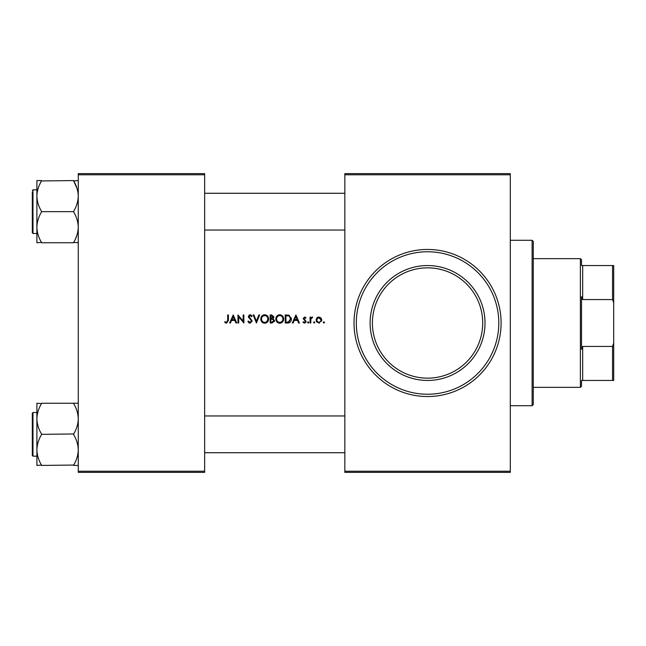 <?xml version="1.0" encoding="UTF-8"?>
<svg xmlns="http://www.w3.org/2000/svg" width="646" height="646" viewBox="0 0 646 646"><rect width="100%" height="100%" fill="white"/><g stroke="black" fill="none" stroke-linecap="round" stroke-linejoin="round"><path stroke-width="0.97" d="M427.563 378.152A55.152 55.152 0 0 0 482.715 323A55.152 55.152 0 0 0 427.563 267.848A55.152 55.152 0 0 0 372.411 323A55.152 55.152 0 0 0 427.563 378.152M427.563 265.546A57.454 57.454 0 0 1 485.009 323A57.454 57.454 0 0 1 427.563 380.454A57.454 57.454 0 0 1 370.11 323A57.454 57.454 0 0 1 427.563 265.546M427.563 251.762A71.238 71.238 0 0 0 356.317 323A71.238 71.238 0 0 0 427.563 394.238A71.238 71.238 0 0 0 498.801 323A71.238 71.238 0 0 0 427.563 251.762M224.679 322.281L226.568 323.21L228.393 320.392L228.393 314.957L227.667 314.957L227.667 320.311L226.585 322.378L225.074 321.66L224.679 322.281L225.074 321.66L226.585 322.378L227.473 321.845M230.428 323L231.551 320.424L234.821 320.424L235.943 323L236.743 323L233.238 314.957L229.629 323L230.428 323M250.115 323.21L252.215 321.03L249.114 316.597L250.139 315.579L251.496 316.605L252.11 316.112L250.18 314.747L248.395 316.629L251.488 321.022L250.091 322.378L248.516 321.038L247.878 321.45L250.115 323.21M253.135 314.957L256.438 323L259.635 314.957L258.852 314.957L256.389 321.167L253.918 314.957L253.135 314.957M275.826 319.011C275.979 321.514 277.296 322.911 279.758 323.21C282.213 322.895 283.513 321.49 283.659 318.979C283.513 316.443 282.197 315.03 279.694 314.747C277.247 315.087 275.963 316.508 275.826 319.011M285.209 314.957L285.209 323L287.543 323C290.03 322.919 291.314 321.611 291.394 319.084L289.125 315.248L285.209 314.957M304.524 323.105L302.942 322.306L304.524 323.105L306.139 321.401L303.87 318.535L304.605 317.743L305.582 318.357L306.034 317.856L304.581 317.016L303.152 318.559L305.421 321.433L304.468 322.378L303.394 321.765L302.942 322.306L303.394 321.765L304.468 322.378L305.421 321.433L303.152 318.559M308.207 323.105L307.585 322.435L308.207 323.105L308.82 322.435L308.207 321.765L307.585 322.435L308.207 321.765L308.82 322.435L308.207 323.105L307.585 322.435L308.207 321.765L308.82 322.435M310.056 317.121L310.056 323L310.783 323L310.904 319.011L312.737 317.218L310.783 317.985L310.783 317.121L310.056 317.121M323.88 323.105L323.258 322.435L323.88 323.105L324.494 322.435L323.88 321.765L323.258 322.435L323.88 321.765L324.494 322.435L323.88 323.105L323.258 322.435L323.88 321.765L324.494 322.435M316.039 320.077L318.93 323.105L321.813 320.077L321.054 317.985L318.93 317.016L316.806 317.993L316.039 320.077M314.182 323.105L313.568 322.435L314.182 323.105L314.804 322.435L314.182 321.765L313.568 322.435L314.182 321.765L314.804 322.435L314.182 323.105L313.568 322.435L314.182 321.765L314.804 322.435M293.123 323L294.245 320.424L297.515 320.424L298.638 323L299.437 323L295.933 314.957L292.323 323L293.123 323M270.149 314.957L270.149 323L272.184 323L274.59 320.715L273.064 318.664L273.969 316.952L271.603 314.957L270.149 314.957M260.766 319.011C260.927 321.514 262.236 322.911 264.699 323.21C267.153 322.895 268.461 321.49 268.607 318.979C268.461 316.443 267.137 315.03 264.642 314.747C262.195 315.087 260.903 316.508 260.766 319.011M237.978 314.957L237.978 323L238.705 323L238.705 316.839L243.857 323L243.857 314.957L243.138 314.957L243.138 321.135L237.978 314.957M78.263 174.775L78.263 173.629L204.653 173.629L204.653 174.775L78.263 174.775L78.263 471.225L204.653 471.225L204.653 472.371L78.263 472.371L78.263 471.225M204.653 174.775L204.653 471.225M344.835 174.775L344.835 173.629L510.292 173.629L510.292 174.775L344.835 174.775L344.835 471.225L510.292 471.225L510.292 472.371L344.835 472.371L344.835 471.225M510.292 174.775L510.292 471.225M316.806 317.993L317.751 317.267M318.325 317.081L321.054 317.985L321.611 321.224M319.512 323.048L316.54 321.805M316.508 321.748L316.241 321.224M319.786 317.929L318.93 317.743L321.094 320.085L319.891 317.985M321.054 320.521L319.366 322.338M319.786 322.201L320.941 320.941M318.486 322.338L316.798 320.521M316.798 319.641L318.486 317.784M312.147 317.016L312.737 317.218M311.259 318.179L310.904 319.011M310.799 320.012L310.783 321.022M304.581 317.016L305.017 317.089M304.896 317.8L305.582 318.357L304.605 317.743L303.87 318.535L306.139 321.401M304.064 319.067L304.864 319.673M305.889 322.346L305.501 322.774M304.468 322.378L305.421 321.433M295.884 316.669L297.16 319.6L294.608 319.6L295.884 316.669M287.938 315.006L288.528 315.087M291.281 317.921L291.37 318.486M289.085 322.814L288.269 322.968M289.174 316.193L290.676 319.076L288.891 321.974L285.928 322.176L285.928 315.781L288.197 315.886M287.446 315.813L286.453 315.781M288.374 322.088L290.652 318.591M290.442 317.695L290.215 317.21M286.776 322.176L287.761 322.144M287.841 322.144L288.253 322.104M276.012 317.679L277.99 315.175M282.577 321.918L281.309 322.879M281.244 322.911L280.138 323.186M278.2 322.887L277.627 322.564M277.505 322.475L276.916 321.926M276.569 321.49L276.092 320.577M280.243 315.619L279.726 315.579C281.729 315.805 282.803 316.944 282.94 318.971L282.77 317.856M280.986 315.846L280.566 315.692M282.77 320.109L282.94 318.971C282.819 321.022 281.745 322.152 279.726 322.378L280.38 322.314M278.474 322.12L279.726 322.378C277.74 322.152 276.682 321.03 276.545 319.011L276.763 320.271M276.763 320.287L277.441 321.369M277.514 321.442L277.917 321.797M276.763 317.735L276.545 319.011C276.666 316.984 277.732 315.837 279.726 315.579L279.072 315.652M278.458 315.862L277.925 316.177M274.542 321.191L274.413 321.627M272.765 318.018L273.25 316.968L270.876 318.357L270.876 315.781L273.25 316.968L273.137 316.435M271.304 318.357L271.764 318.341M273.508 319.778L272.628 319.277L273.864 320.715L271.805 322.176L270.876 322.176L270.876 319.189L272.224 319.221M272.628 319.277L271.296 319.189M271.805 322.176L272.305 322.16M272.677 322.104L273.646 321.466M273.686 321.401L273.864 320.715M260.96 317.679L262.938 315.175M267.525 321.918L266.943 322.459M266.935 322.467L266.257 322.879M266.192 322.911L265.086 323.186M263.14 322.887L262.575 322.564M262.454 322.475L261.856 321.926M261.509 321.49L261.041 320.577M265.191 315.619L264.674 315.579C266.677 315.805 267.743 316.944 267.888 318.971L267.719 317.856M265.934 315.846L265.506 315.692M266.968 321.401L267.888 318.971C267.759 321.022 266.693 322.152 264.674 322.378L265.32 322.314M263.415 322.12L264.674 322.378C262.688 322.152 261.63 321.03 261.493 319.011L261.711 320.271M261.711 320.287L262.389 321.369M261.703 317.735L261.493 319.011C261.614 316.984 262.672 315.837 264.674 315.579L264.02 315.652M263.406 315.862L262.874 316.177M249.316 323.048L248.411 322.33M247.878 321.45L248.516 321.038L249.566 322.257M249.816 322.354L250.357 322.354M251.464 321.288L250.85 319.754M250.64 319.544L249.954 318.946M248.791 317.856L248.395 316.629L248.791 317.856M248.427 316.265L249.485 314.893M250.18 314.747L251.423 315.256M251.028 315.991L249.937 315.587M250.139 315.579L249.114 316.597L249.687 317.727M249.114 316.597L252.215 321.03M233.182 316.669L234.458 319.6L231.906 319.6L233.182 316.669M226.568 323.21L225.325 322.806M532.118 240.272L533.273 241.418L533.273 404.582L532.118 405.728L532.118 240.272L510.292 240.272M78.263 180.573L73.668 180.945C76.551 185.717 78.085 190.78 78.263 196.118C78.085 201.471 76.551 206.534 73.668 211.29L73.668 212.033C76.543 216.765 78.077 221.828 78.263 227.206C78.093 232.52 76.559 237.575 73.668 242.371L78.263 242.751M36.895 189.827L32.986 189.827L32.986 233.489L32.3 232.802L32.3 192.128M41.489 180.573L36.895 180.573L36.895 196.118C37.072 190.764 38.607 185.709 41.489 180.945L73.668 180.573M41.489 211.29C38.607 206.518 37.072 201.455 36.895 196.118L36.895 227.206C37.064 221.885 38.598 216.83 41.489 212.033L41.489 211.29M73.668 211.662L41.489 211.662M41.489 242.371C38.615 237.639 37.08 232.584 36.895 227.206L36.895 242.751L41.489 242.371M73.668 242.751L41.489 242.751M32.3 228.579L32.3 231.195M36.895 403.249L36.895 418.794C37.064 413.48 38.598 408.425 41.489 403.629L36.895 403.249M32.986 456.173L32.3 455.478L32.3 413.198L32.986 412.511L32.986 456.173L36.895 456.173L36.895 449.882C37.072 444.529 38.607 439.466 41.489 434.71L41.489 433.967C38.615 429.235 37.08 424.172 36.895 418.794L36.895 465.427L41.489 465.055C38.607 460.283 37.072 455.22 36.895 449.882M78.263 403.249L41.489 403.249M73.668 403.249L73.668 403.629C76.543 408.361 78.077 413.416 78.263 418.794C78.093 424.115 76.559 429.17 73.668 433.967L41.489 434.338M73.668 434.338L73.668 434.71C76.551 439.482 78.085 444.545 78.263 449.882C78.085 455.236 76.551 460.291 73.668 465.055L41.489 465.427M73.668 465.427L78.263 465.427M73.668 180.945L76.987 188.325M39.737 184.352L41.489 180.945M76.987 234.982L75.534 238.721M581.529 380.454L582.676 380.454L581.529 380.454L581.529 386.195L580.383 387.342L533.273 387.342M581.529 265.546L582.676 265.546L581.529 265.546L581.529 259.805L580.383 258.658L533.273 258.658M612.553 265.546L613.7 265.546L613.7 302.804L612.553 299.566L612.553 265.546L582.676 265.546L582.676 299.566L581.529 296.675L581.529 349.325L582.676 346.434L582.676 380.454L612.553 380.454L612.553 346.434L613.7 343.196L613.7 380.454L612.553 380.454M580.383 387.342L580.383 258.658M582.676 346.434L612.553 346.434M613.7 302.804L613.7 343.196M582.676 299.566L612.553 299.566M427.563 396.539A73.539 73.539 0 0 1 354.024 323A73.539 73.539 0 0 1 427.563 249.461A73.539 73.539 0 0 1 501.094 323A73.539 73.539 0 0 1 427.563 396.539M532.118 405.728L510.292 405.728M204.653 193.275L344.835 193.275M204.653 230.049L344.835 230.049M32.986 233.489L36.895 233.489M32.986 189.827L32.3 190.522L32.986 189.827M32.3 413.198L32.986 412.511L36.895 412.511M344.835 452.725L204.653 452.725M344.835 415.951L204.653 415.951"/></g></svg>
